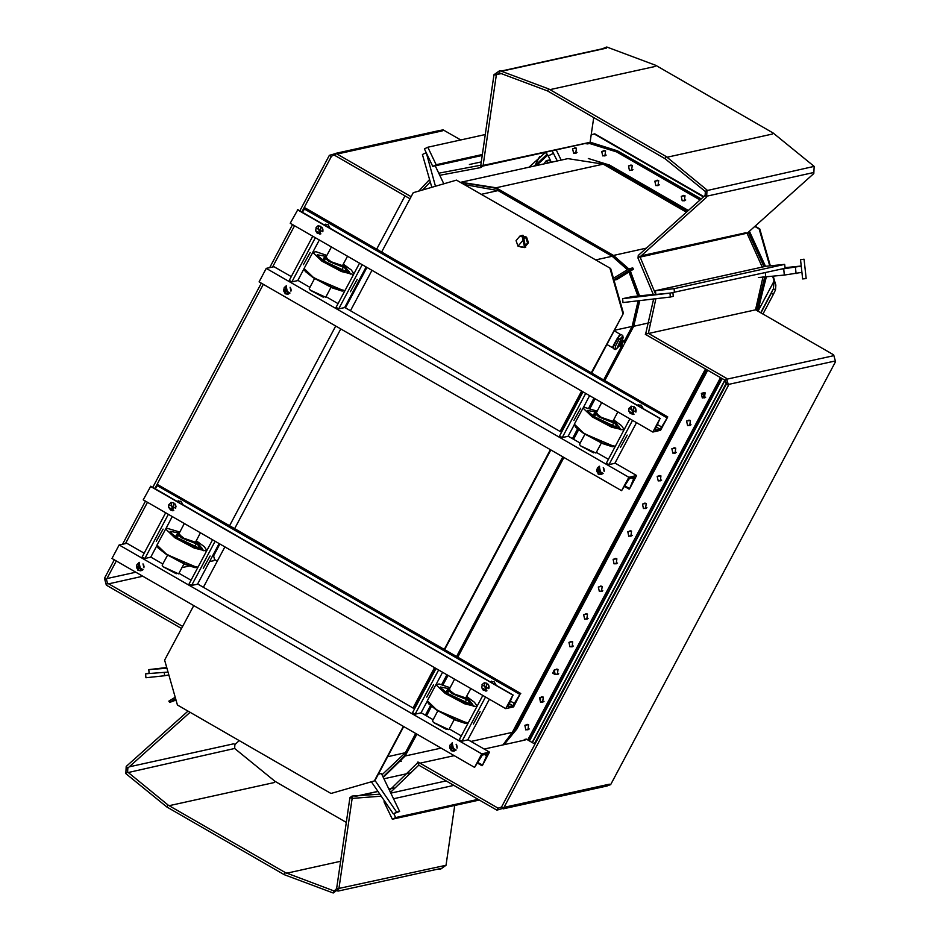 <?xml version="1.0" encoding="UTF-8"?>
<svg xmlns="http://www.w3.org/2000/svg" width="940" height="940" viewBox="0 0 940 940"><rect width="100%" height="100%" fill="white"/><g stroke="black" fill="none" stroke-linecap="round" stroke-linejoin="round"><path stroke-width="1.41" d="M286.453 873.248L340.586 861.322L286.453 873.248M420.051 763.209L454.29 755.666M484.206 749.074L525.154 740.039L524.426 739.439L523.944 740.309M648.553 333.477L755.466 309.801L763.057 276.736M331.009 287.311L325.687 297.322L310.2 290.072L309.26 288.58L314.583 278.569M347.553 256.197L342.195 266.29L333.23 263.317L325.757 257.548L331.421 246.903M183.946 563.906L178.624 573.917L163.137 566.667L162.197 565.175L167.52 555.164M200.49 532.792L195.121 542.885L186.167 539.913L178.694 534.143L184.358 523.498M454.231 719.605L448.909 729.616L433.422 722.366L432.482 720.874L437.805 710.863M470.776 688.491L465.406 698.584L456.452 695.612L448.979 689.843L454.643 679.197M601.306 442.998L595.984 453.021L580.497 445.772L579.545 444.279L584.868 434.268M617.839 411.896L612.481 421.978L603.527 419.017L596.054 413.248L601.706 402.602M704.8 392.697L701.311 393.39L704.025 395.258L702.309 397.926L701.311 393.39M702.309 397.926L705.764 397.091M672.899 453.245L671.889 448.709L672.899 453.245L676.354 452.41M675.39 448.016L671.889 448.709M645.968 503.335L642.478 504.028L643.477 508.575L642.478 504.028M643.477 508.575L646.943 507.729M616.558 558.654L613.068 559.347L614.067 563.894L613.068 559.347M614.067 563.894L617.521 563.048M587.148 613.973L583.646 614.666L584.657 619.213L583.646 614.666M584.657 619.213L588.111 618.367M555.235 674.532L552.673 673.146L554.236 669.985L555.235 674.532L558.701 673.686M557.726 669.292L554.236 669.985M528.315 724.611L524.826 725.304L525.824 729.851L524.826 725.304M525.824 729.851L529.279 729.005M576.103 148.038L572.613 148.732L573.611 153.279L572.613 148.732M573.611 153.279L577.078 152.433M631.974 165.24L628.484 165.934L629.483 170.481L628.484 165.934M629.483 170.481L632.949 169.635M684.72 195.626L681.23 196.319L682.229 200.855L681.23 196.319M682.229 200.855L685.683 200.02M414.928 734.916L415.586 735.292M416.373 733.823L404.729 755.725L383.05 776.922M639.282 300.671L633.219 325.98L624.336 342.701M622.621 345.932L604.338 380.289M594.644 398.537L589.498 408.207M578.159 429.533L573.13 438.98M563.436 457.228L457.275 656.884M447.569 675.132L442.435 684.802M431.096 706.128L426.067 715.575M461.657 182.63L495.885 188.27L613.232 255.868L628.32 269.099M629.976 271.39L639 295.924M524.414 204.709L523.991 205.508M416.831 734.093L405.187 755.983L383.285 777.404M705.505 368.962L512.265 732.389L502.841 744.962M639.811 300.6L633.678 326.251L624.231 344.028M623.643 345.121L604.808 380.559M595.102 398.795L590.026 408.36M578.582 429.874L573.6 439.25M563.894 457.486L457.733 657.154M448.039 675.39L442.952 684.955M431.519 706.469L426.525 715.845M496.144 187.8L603.221 164.195L567.901 158.649L460.953 182.219L496.144 187.8L613.479 255.398L628.766 268.828M630.423 271.108L639.517 295.877M603.221 164.195L686.482 212.158M418.864 765.113L417.959 761.999L498.059 808.141L496.896 810.163L503.593 808.224L728.5 385.236L726.491 384.119M352.136 798.342L352.065 796.051L349.892 797.661L351.56 798.001M480.845 165.205L480.845 167.555L483.031 165.934L480.916 165.687M639.705 256.82L638.213 255.41L705.129 195.45L706.68 197.189L707.045 190.021L705.352 191.572M648.095 333.5L645.31 334.288L645.839 333.301L646.567 333.912M637.132 405.093L641.186 405.105L643.289 408.642M636.004 411.697L635.135 407.596M323.995 224.707L328.048 224.719L330.152 228.256M322.866 231.311L321.997 227.221M661.666 426.995L667.788 416.843L660.62 430.332L652.83 432.048L660.009 418.559L654.992 430.203L659.974 429.134L661.666 426.995L657.448 424.563M591.718 373.015L623.467 313.29L610.695 268.488L456.511 180.128L413.248 192.665L381.687 252.026L305.206 207.975L302.351 212.24M638.601 404.588L637.367 405.222M635.722 408.477L636.18 410.58M381.687 252.026L667.788 416.843M325.463 224.214L324.23 224.848M322.573 228.091L323.043 230.206M297.827 209.655L290.249 223.191L652.83 432.048M315.429 237.691L291.929 281.882L289.297 280.367L312.797 236.175M310.141 252.484L303.338 264.774L310.141 252.484M303.996 268.887L297.769 280.602L291.929 281.882M319.377 239.97L312.95 252.049M366.189 266.925L344.581 307.556L338.741 308.849L336.097 307.321L359.597 263.141M338.741 308.849L362.241 264.657M350.409 291.752L357.212 279.474L350.409 291.752M574.281 424.586L568.066 436.289L562.226 437.582L559.582 436.066L583.082 391.874M562.226 437.582L585.714 393.39M573.882 420.497L580.685 408.207L573.882 420.497M583.235 407.748L589.662 395.67M632.526 420.356L609.026 464.548L606.394 463.021L629.882 418.829M627.239 435.149L620.435 447.428L627.239 435.149M636.474 422.624L614.866 463.255L609.026 464.548M323.289 297.193L310.705 290.495M593.587 452.892L580.99 446.195M291.283 276.63L273.998 266.666L266.22 268.382L259.041 281.882L621.622 490.739L628.801 477.25L266.22 268.382M628.801 477.25L636.591 475.534L629.412 489.023L634.324 477.367L629.448 478.448L621.622 490.739M344.674 307.38L561.568 432.318M568.16 436.113L580.203 443.057M596.336 452.352L608.38 459.284M614.96 463.079L636.591 475.534M297.874 280.414L309.918 287.358M326.051 296.652L338.095 303.585M603.797 468.52L604.255 470.623M290.648 288.134L291.118 290.249M290.989 291.165L290.096 287.288M604.126 471.551L603.233 467.673M285.02 293.762L286.077 285.889L287.91 294.208L285.02 293.762M598.157 474.136L599.215 466.264L601.048 474.594L598.157 474.136M286.477 285.819L284.279 287.487L283.645 290.871L285.079 293.221L288.228 294.126M599.614 466.205L597.417 467.862L596.783 471.257L598.216 473.607L601.365 474.512M340.774 328.965L234.612 528.621L444.256 649.387L550.417 449.72M520.372 693.52L513.546 706.927L505.767 708.643L512.935 695.154L508.023 706.809L512.911 705.729L520.372 693.52L157.791 484.652L155.276 488.835M444.256 649.387L520.725 693.438M157.791 484.652L234.612 528.621M178.4 500.809L177.167 501.443M175.51 504.698L175.968 506.801M491.538 681.195L490.304 681.829M488.647 685.072L489.117 687.175M490.057 681.688L494.123 681.7L496.226 685.236M488.929 688.292L488.06 684.191M176.92 501.302L180.974 501.314L183.089 504.851M175.792 507.917L174.922 503.816M150.753 486.25L143.186 499.786L505.767 708.643M168.366 514.286L144.866 558.478L142.222 556.962L165.722 512.77M163.078 529.079L156.263 541.37L163.078 529.079M156.933 545.494L150.706 557.197L144.866 558.478M172.302 516.565L165.887 528.644M219.114 543.532L197.506 584.151L191.666 585.444L189.034 583.928L212.534 539.736M191.666 585.444L215.166 541.252M203.334 568.359L210.137 556.069L203.334 568.359M427.218 701.181L420.991 712.896L415.151 714.177L412.519 712.661L436.007 668.469M415.151 714.177L438.651 669.985M426.819 697.092L433.622 684.802L426.819 697.092M436.172 684.343L442.599 672.264M485.451 696.951L461.963 741.143L459.319 739.627L482.819 695.436M480.164 711.745L473.361 724.023L480.164 711.745M489.399 699.219L467.803 739.851L461.963 741.143M176.226 573.788L163.63 567.09M446.512 729.487L433.928 722.789M144.22 553.225L126.935 543.273L119.145 544.989L111.978 558.478L474.559 767.346L481.727 753.845L119.145 544.989M481.727 753.845L489.517 752.129L482.338 765.618L487.355 753.974L482.373 755.043L474.559 767.346M197.6 583.975L414.505 708.925M421.085 712.708L433.129 719.652M449.261 728.947L461.305 735.879M467.897 739.674L489.517 752.129M150.8 557.02L162.843 563.953M178.976 573.247L191.02 580.18M456.723 745.115L457.193 747.218M143.585 564.74L144.043 566.844M143.914 567.772L143.033 563.894M457.063 748.146L456.17 744.269M137.945 570.357L139.002 562.484L140.835 570.815L137.945 570.357M451.094 750.743L452.14 742.859L453.985 751.189L451.094 750.743M139.402 562.414L136.864 564.693L136.57 567.466L138.004 569.816L141.165 570.721M452.539 742.8L450.002 745.079L449.72 747.852L451.153 750.202L454.302 751.107M193.711 605.56L164.665 660.174L177.437 704.988L331.045 793.477L374.884 780.811L403.742 726.55M374.884 780.811L331.045 793.477M374.308 780.94L403.342 726.326M413.048 708.079L434.55 667.623M224.918 546.869L203.404 587.324M486.955 683.274L485.91 691.147L484.065 682.816L486.955 683.274M173.818 502.888L172.76 510.772L170.927 502.442L173.818 502.888M150.353 486.297L512.935 695.154M484.406 682.757L482.361 684.273L481.738 687.669L483.078 689.96L486.297 691.041M171.256 502.383L168.8 504.651L168.601 507.283L170.645 510.115L173.16 510.655M560.111 431.484L581.625 391.028M371.981 270.274L350.479 310.717M634.03 406.679L632.973 414.552L631.139 406.221L634.03 406.679M320.893 226.293L319.835 234.166L318.002 225.847L320.893 226.293M297.428 209.691L660.009 418.559M631.468 406.162L629.013 408.442L628.801 411.062L630.141 413.365L633.372 414.446M318.331 225.788L316.287 227.292L315.664 230.688L317.003 232.991L320.235 234.06M521.935 235.411L523.016 235.176L525.683 247.291L524.614 247.525L521.935 235.411L520.513 235.928M591.319 372.792L623.467 313.29M610.119 268.617L622.891 313.42M520.337 246.832L524.614 247.525M519.186 236.88L518.481 237.679M525.072 246.797L521.923 236.022M525.131 246.726L528.245 243.037M528.351 242.543L526.611 237.409M526.13 237.009L521.677 236.069M527.14 238.971L527.822 240.981M519.926 236.058L526.506 237.08L528.445 242.802L524.626 247.326L518.046 246.304L516.119 240.581L519.926 236.058L525.672 237.268L527.61 242.99L523.803 247.502M518.539 245.587L524.896 238.043L518.539 245.587M526.506 237.08L525.672 237.268M528.445 242.802L527.61 242.99M456.511 180.128L610.695 268.488M413.436 708.302L434.95 667.858M444.644 649.611L550.805 449.954M560.51 431.707L582.013 391.263M638.189 300.8L632.138 326.403L624.007 341.678M621.61 346.202L603.68 379.913M593.986 398.149L588.757 407.984M577.56 429.028L572.472 438.604M562.778 456.84L456.617 656.508M446.911 674.744L441.683 684.579M430.497 705.623L425.409 715.199M415.703 733.435L405.434 752.764L382.028 774.783M620.153 335.216L619.989 334.158L612.245 347.589L613.362 347.119M619.777 335.157L613.009 346.907M613.409 347.142L612.727 346.754L619.507 334.993L620.059 335.31M616.711 348.599L615.101 349.515L613.28 348.47L613.609 345.027L617.439 338.012L620.929 334.417L622.75 335.463L623.114 337.566M615.101 349.515L615.43 346.085L619.249 339.058L621.528 337.566L622.75 335.463M622.386 340.257L623.114 337.754L621.61 337.965L616.922 348.493L619.425 345.65M620.423 344.099L621.54 342.078M619.484 345.673L622.01 340.245L623.42 340.868L622.01 340.245M621.716 341.878L622.55 342.254L621.293 344.745L620.365 344.369L622.468 340.503L619.707 345.838L621.364 346.214L622.55 342.254M620.365 344.463L621.317 344.733L620.447 346.12M619.155 345.474L620.365 344.369M623.42 340.868L621.434 346.214M613.609 345.027L615.43 346.085M617.439 338.012L619.249 339.058M378.432 774.137L381.405 773.479L399.606 811.49L396.68 812.136L375.037 780.529M399.606 811.49L393.32 813.805L371.406 781.822M393.32 813.805L396.68 812.136M478.143 799.352L395.646 817.542L393.813 813.699M393.484 798.718L453.914 785.405M384.777 801.338L383.931 801.761L392.286 819.21L479.306 800.034M395.646 817.542L392.286 819.21M556.292 149.871L561.204 160.129M544.554 152.456L543.144 153.161L545.576 152.633L548.22 155.899L551.287 162.314M557.314 160.987L552.109 150.8M482.349 154.489L436.137 164.676L427.782 147.227L424.422 148.896L432.776 166.345L482.208 155.453M443.833 183.805L435.208 165.816M426.255 152.738L435.408 186.249M425.773 152.844L422.413 154.524L431.86 187.272M432.776 166.345L436.137 164.676M427.782 147.227L485.263 134.549M590.12 142.234L617.639 150.835L701.193 198.975M721.838 378.373L529.032 740.697M766.359 276.924L757.652 311.034M785.041 267.642L801.256 266.02M782.996 268.687L790.011 267.642L785.065 267.912M801.268 266.161L780.353 269.275M758.51 277.512L784.36 275.091L801.949 272.33M749.403 231.252L765.524 266.384M629.212 165.781L632.291 165.393L631.61 170.41L630.211 170.316M602.481 151.258L605.56 150.882L604.89 155.887L603.48 155.805M573.341 148.567L576.42 148.191L575.738 153.208L574.34 153.114M546.551 160.905L549.618 160.517L550.946 162.385M628.496 531.523L631.574 531.147L630.905 536.153L629.495 536.07M613.785 559.183L616.863 558.807L616.193 563.812L614.795 563.73M599.086 586.842L602.164 586.466L601.482 591.471L600.084 591.389M584.375 614.502L587.453 614.125L586.783 619.131L585.373 619.049M569.663 642.161L572.742 641.785L572.072 646.791L570.674 646.708M554.964 669.82L558.043 669.445L557.361 674.462L555.963 674.368M540.253 697.48L543.332 697.104L542.662 702.121L541.252 702.027M525.554 725.139L528.621 724.764L527.951 729.781L526.553 729.687M702.027 393.226L705.106 392.849L704.436 397.855L703.038 397.773M687.328 420.885L690.395 420.509L689.725 425.514L688.327 425.432M672.617 448.545L675.695 448.169L675.026 453.174L673.616 453.092M657.906 476.204L660.985 475.828L660.315 480.834L658.917 480.751M643.207 503.863L646.274 503.488L645.604 508.493L644.206 508.411M655.58 180.962L658.658 180.586L657.988 185.591L656.578 185.509M681.947 196.155L685.025 195.779L684.355 200.784L682.945 200.702M548.032 160.188L547.033 160.787M574.822 147.862L573.823 148.461M574.822 153.008L575.985 153.138M603.962 150.553L602.963 151.152M603.974 155.699L605.125 155.829M630.693 165.064L629.694 165.663M630.693 170.211L631.856 170.34M629.976 530.818L628.989 531.417M629.988 535.965L631.139 536.094M615.277 558.478L614.278 559.077M615.277 563.624L616.44 563.753M600.566 586.137L599.567 586.736M600.566 591.284L601.729 591.413M585.855 613.797L584.868 614.396M585.867 618.943L587.018 619.072M571.156 641.456L570.157 642.055M571.156 646.602L572.319 646.732M556.445 669.116L555.446 669.715M556.445 674.262L557.608 674.391M541.734 696.775L540.747 697.374M541.745 701.922L542.897 702.051M527.035 724.434L526.036 725.034M527.035 729.581L528.198 729.71M703.508 392.521L702.521 393.12M703.519 397.667L704.671 397.796M688.809 420.18L687.81 420.779M688.809 425.327L689.972 425.456M674.098 447.839L673.099 448.439M674.109 452.986L675.261 453.115M659.398 475.499L658.4 476.098M659.398 480.646L660.55 480.775M644.687 503.159L643.689 503.758M644.687 508.305L645.851 508.434M657.06 180.257L656.061 180.856M657.072 185.403L658.223 185.533M683.427 195.45L682.44 196.049M683.439 200.596L684.59 200.725M526.635 207.023L527.058 206.224M531.57 209.867L531.993 209.068M525.354 739.709L524.426 739.439M535.024 744.151L526.036 738.969L525.154 740.039M746.795 233.214L745.784 232.732L641.303 255.762M672.875 292.763L673.263 296.335L670.349 296.981L622.962 302.61L622.644 298.744L632.35 296.605L655.838 294.208M465.23 184.687L498.094 190.585L612.152 256.279L627.356 269.686M629.013 271.977L637.884 296.041M655.45 290.648L766.03 266.267L784.677 264.375L674.086 288.745L655.45 290.648L655.873 294.502L670.408 293.022L622.644 298.744M670.349 296.981L669.926 293.127M166.756 667.494L148.743 669.668L166.968 668.258M148.743 669.668L149.166 673.522L168.049 672.053M784.677 264.375L785.1 268.229L670.408 293.022M674.086 288.745L674.509 292.599M149.166 673.463L145.559 673.839L145.982 677.681L164.618 675.789L164.242 672.347M164.618 675.789L168.847 674.861M145.559 673.839L149.119 673.052M800.551 259.616L802.666 278.886L804.887 278.687L806.132 278.499L804.017 259.24L800.551 259.616L804.017 259.24M176.015 700.018L169.623 702.415L175.651 698.702M169.623 702.415L168.859 701.111L175.216 697.198M175.839 699.372L172.983 700.829L175.721 698.984M614.008 280.108L616.84 279.486L633.49 269.228L632.726 267.924L628.825 268.781L613.479 278.24M633.49 269.228L629.589 270.086L613.914 279.744M628.872 271.072L624.618 273.622L628.872 271.072M624.477 274.316L619.566 277.265L624.477 274.316M624.148 274.515L619.907 277.077L624.148 274.515M629.589 270.086L628.825 268.781M621.986 275.878L623.749 274.797L621.963 275.855M620.846 276.442L622.868 275.244L620.846 276.442M621.34 276.078L621.975 275.69L621.317 276.055M591.213 134.808L594.809 133.809L703.837 196.613M755.102 226.141L759.767 228.831L770.318 265.832M773.279 276.219L774.619 280.907L774.031 281.037L772.68 276.289M576.443 152.938L575.797 152.797M574.798 148.25L575.327 147.85M632.314 170.14L631.668 169.999M630.67 165.452L631.198 165.052M685.06 200.514L684.414 200.373M683.404 195.837L683.944 195.438M705.141 397.585L704.495 397.444M703.496 392.908L704.025 392.509M675.731 452.904L675.084 452.774M674.074 448.227L674.603 447.828M646.309 508.223L645.663 508.094M644.664 503.546L645.192 503.147M558.066 674.18L557.42 674.05M556.421 669.503L556.95 669.104M587.488 618.861L586.842 618.732M585.832 614.184L586.36 613.785M616.899 563.542L616.252 563.413M615.254 558.865L615.782 558.466M528.656 729.499L528.01 729.37M527.011 724.822L527.54 724.423M631.61 535.882L630.963 535.753M629.953 531.206L630.482 530.806M602.188 591.201L601.541 591.072M600.543 586.525L601.071 586.125M572.777 646.52L572.131 646.391M571.132 641.844L571.661 641.444M543.367 701.839L542.721 701.71M541.71 697.163L542.251 696.763M661.02 480.563L660.374 480.434M659.375 475.887L659.904 475.487M690.43 425.244L689.784 425.103M688.785 420.568L689.314 420.168M658.693 185.321L658.035 185.192M657.036 180.645L657.565 180.245M605.595 155.617L604.949 155.476M603.938 150.941L604.467 150.541M548.008 160.576L548.537 160.176M769.719 265.891L759.191 228.961L759.767 228.831M774.619 280.907L775.852 285.067L775.453 289.92L773.397 288.85L774.031 281.037L757.981 311.222M775.453 289.92L773.397 294.385L771.329 293.315L773.397 288.85L760.672 312.773M773.397 294.385L762.928 314.078M726.702 382.204L534.425 743.81M771.329 293.315L760.918 312.914M725.104 380.254L532.416 742.647M594.221 133.938L703.519 196.895M754.785 226.422L759.191 228.961M658.341 180.433L654.851 181.126L655.861 185.674L654.851 181.126M655.861 185.674L659.316 184.828M605.243 150.729L601.753 151.422L602.763 155.958L601.753 151.422M602.763 155.958L606.218 155.124M549.312 160.364L545.823 161.057L548.537 162.914M544.143 163.889L545.823 161.057M543.026 696.951L539.525 697.644L540.535 697.656L540.535 702.192L539.525 697.644M540.535 702.192L543.99 701.346M572.437 641.632L568.947 642.326L569.946 646.873L568.947 642.326M569.946 646.873L573.4 646.027M601.847 586.313L598.357 587.006L599.356 591.554L598.357 587.006M599.356 591.554L602.822 590.708M631.269 530.994L627.767 531.688L628.778 536.235L627.767 531.688M628.778 536.235L632.232 535.389M658.188 480.916L657.189 476.369L658.188 480.916L661.643 480.07M660.679 475.675L657.189 476.369M687.598 425.585L686.6 421.049L687.598 425.585L691.065 424.751M690.089 420.356L686.6 421.049M338.976 888.418L445.995 865.247L454.737 805.451M355.214 796.462L377.998 791.433M388.855 789.048L393.778 787.967M504.063 807.354L609.355 784.136L610.683 784.618L604.126 786.639M728.864 384.378L834.262 361.148L835.59 361.63L833.639 354.803L755.49 309.789M727.466 379.09L832.769 355.872L833.639 354.803M640.199 257.078L746.348 233.308M707.691 195.931L812.701 172.784L813.758 173.583L814.122 166.415L707.432 190.514M667.177 157.203L772.292 134.032L773.162 132.963L655.814 65.365L654.945 66.446L549.841 89.606M502.301 71.123L606.3 48.21L606.817 47L655.814 65.365M496.402 74.636L501.925 73.426M483.089 165.499L590.109 142.34L593.728 117.571M337.119 154.078L442.235 130.907L443.104 129.838L436.83 131.107M332.267 155.5L333.923 155.135M106.937 578.582L135.83 572.213M108.629 583.811L142.857 576.267M181.949 567.654L189.281 566.045M209.514 561.58L213.733 560.651L214.567 559.57L217.328 561.145M129.321 766.77L233.802 743.74L234.871 744.55L234.695 748.44L128.052 772.527M169.106 805.662L274.21 782.491L275.044 781.41L346.272 822.43M324.382 257.184L328.554 261.238L343.264 267.219L342.548 265.62L328.906 260.968L326.11 256.879L324.382 257.184L322.561 260.016M342.748 265.245L349.292 271.813L348.458 272.024L342.465 270.52L331.609 265.526L324.347 261.226L317.497 255.574L317.203 254.752L326.309 256.514M342.936 264.88L347.001 271.895L324.312 261.214L326.509 256.15M353.91 273.834L351.302 269.98L343.323 264.163L350.738 274.08L322.185 260.815L326.897 255.422L315.911 251.72L312.726 252.343L304.113 268.534L313.208 277.312L332.854 287.746L344.992 290.613M353.605 274.421L341.455 271.554L321.821 261.12L312.726 252.343M344.275 290.883L313.22 277.688L304.207 269.568M179.058 533.462L177.319 533.779L181.479 537.833L196.19 543.813L195.473 542.216L181.843 537.562L179.047 533.485M195.861 541.487L199.938 548.49L177.272 537.821L171.703 533.603L170.14 531.347L179.246 533.109M195.673 541.84L202.229 548.408L201.395 548.619L195.391 547.115L184.534 542.121L177.272 537.821L179.434 532.745M196.249 540.759L203.675 550.676L175.122 537.41L179.822 532.016L167.085 528.221L165.651 528.938L157.039 545.13L166.145 553.907L185.779 564.341L197.917 567.208M206.53 551.016L194.392 548.161L174.746 537.715L165.651 528.938M197.212 567.478L166.157 554.283L157.133 546.163M449.344 689.149L447.605 689.478L451.776 693.532L466.487 699.513L465.77 697.915L452.128 693.262L449.332 689.184M465.958 697.539L472.514 704.107L471.68 704.318L465.688 702.815L454.831 697.821L447.558 693.52L440.719 687.868L440.425 687.046L449.531 688.809M466.158 697.186L470.223 704.189L447.534 693.509L449.72 688.444M466.546 696.458L473.96 706.375L445.407 693.109L450.107 687.716M476.815 706.716L464.677 703.849L445.043 693.414L435.937 684.637L439.121 684.014L450.119 687.716M468.214 722.907L456.065 720.04L436.43 709.606L427.336 700.829L435.937 684.637M467.497 723.177L436.442 709.982L427.43 701.863M596.418 412.554L594.679 412.883L598.839 416.937L613.55 422.918L612.833 421.32L599.191 416.667L596.407 412.578M613.033 420.944L619.577 427.512L618.743 427.724L612.751 426.22L601.894 421.226L594.632 416.925L587.794 411.274L587.488 410.451L596.606 412.202M613.221 420.579L617.286 427.594L594.597 416.913L596.794 411.849M613.609 419.863L621.034 429.78L592.482 416.514L597.182 411.121L584.445 407.326L583.012 408.042L574.399 424.234L583.493 433.011L603.139 443.445L615.277 446.3M623.89 430.109L611.74 427.254L592.106 416.82L583.012 408.042M614.572 446.571L583.505 433.375L574.493 425.268M399.5 761.565L401.392 761.141M500.468 191.948L501.772 191.666M405.187 755.983L441.107 748.076M471.022 741.472L512.265 732.389M633.678 326.251L650.386 322.573M613.479 255.398L646.309 248.16M498.059 808.141L501.537 807.131L503.593 808.224M417.865 762.046L417.337 763.033L418.077 763.644M336.649 888.5L338.729 888.77M333.606 890.721L333.183 893L284.186 874.635L285.349 872.614L333.606 890.721M285.349 872.614L167.954 805.016L166.838 807.037L284.186 874.635M168.001 805.016L127.617 772.034L125.878 773.585L166.838 807.037M127.617 772.034L127.793 768.144L126.242 766.417L125.878 773.585M116.302 560.969L106.467 579.463L107.524 583.176L106.361 585.197L181.514 628.484M106.467 579.463L104.41 578.37L106.361 585.197M301.869 211.958L331.373 156.475L329.317 155.382L299.848 210.807M410.016 198.751L334.863 155.453L336.015 153.443L329.317 155.382M483.031 165.934L496.297 75.082L494.005 74.754L480.775 165.264M499.316 72.885L499.728 70.606L548.737 88.971L547.609 90.992M496.297 75.082L499.281 72.885L547.573 90.992L664.956 158.59L666.072 156.569L548.737 88.971M638.213 255.41L638.025 258.101L639.27 256.914M725.433 380.43L726.55 378.691M304.207 208.88L666.801 417.736M315.969 227.856L322.714 231.745M629.107 408.242L635.851 412.12M315.699 230.817L320.857 233.79M628.837 411.203L633.995 414.176M656.226 426.971L659.974 429.134M633.889 479.236L631.68 477.955M629.236 488.389L624.83 485.851M603.163 473.372L596.724 469.659M290.025 292.986L283.586 289.285M624.489 486.485L629.013 489.07L624.489 486.474M602.611 473.866L596.677 470.447L602.599 473.878M289.473 293.48L283.539 290.072M168.636 507.412L173.794 510.385M168.895 504.451L175.639 508.34M482.032 684.837L488.777 688.715M510.385 701.158L514.603 703.59M481.774 687.798L486.932 690.771M509.151 703.567L512.911 705.729M486.826 755.831L484.605 754.55M482.161 764.984L477.767 762.446M456.088 749.967L449.661 746.254M142.951 569.581L136.523 565.88M481.938 765.665L477.426 763.068M455.548 750.461L449.614 747.042L455.536 750.473M136.476 566.679L142.41 570.087L136.476 566.667M150.706 486.215L513.287 695.083L150.741 486.215M157.145 485.475L519.726 694.343M297.769 209.62L660.35 418.476M304.865 208.057L667.447 416.913M632.138 326.403L614.431 330.304M405.434 752.764L387.727 756.665M720.522 377.622L529.749 736.42L531.029 736.925L528.903 740.626M529.749 736.42L527.728 739.945M589.486 143.503L616.605 151.963L617.639 150.835M534.66 165.981L547.233 154.16L534.637 165.981M590.12 142.292L617.439 150.882L701.087 199.069M536.211 165.64L547.773 155.053M548.22 155.899L553.601 153.22M545.576 152.633L546.986 151.928M721.709 378.303L531.218 736.889M764.749 277.089L756.806 309.389L758.087 309.895L757.523 310.952M756.806 309.389L756.336 310.271M766.159 276.947L758.275 309.848M749.274 231.369L765.325 266.431M748.228 232.309L763.938 266.737M795.44 267.454L796.11 273.611M765.231 272.6L765.712 276.995M783.678 268.934L784.36 275.091M616.605 151.963L700.042 200.02M588.37 158.531L609.614 165.111L688.362 210.478M707.667 370.207L516.882 729.017L503.957 744.715M597.993 161.574L608.779 166.192L609.614 165.111M607.264 166.521L608.779 166.192L687.305 211.418M525.178 206.189L525.601 205.39L525.166 206.177M525.977 206.647L526.4 205.848M416.103 734.316L415.445 733.94L416.091 734.34M514.157 728.829L515.602 728.512L507.671 739.533M706.481 369.526L515.602 728.512L516.882 729.017M440.155 868.642L440.272 869.394L445.995 865.247M219.878 543.966L213.556 555.857L212.687 555.611M584.95 143.562L587.935 143.949L587.817 142.927M612.152 256.279L595.784 259.887M498.094 190.585L481.738 194.192M724.869 380.124L532.181 742.518M722.167 378.562L529.479 740.955M534.696 165.922L539.666 156.557M529.232 167.179L529.596 166.498M337.954 891.167L441.976 868.243M355.05 796.439L377.962 791.398M388.831 789.001L393.907 787.885M390.805 793.113L446.124 780.917M503.17 808.894L607.193 785.957M501.584 70.982L605.113 48.163M483.007 166.028L588.381 142.798M469.377 164.488L481.268 161.868M335.874 153.361L439.897 130.437M343.264 267.219L341.937 270.321M344.957 290.671L342.007 291L332.184 287.816L313.185 277.664L305.253 271.401L304.113 268.534M177.319 533.779L175.486 536.611M196.19 543.813L194.862 546.915M196.26 540.747L204.238 546.575L206.847 550.429M197.893 567.266L194.933 567.607L185.121 564.411L166.121 554.271L158.19 547.996L157.039 545.13M447.605 689.478L445.783 692.31M466.487 699.513L465.159 702.615M466.546 696.446L474.524 702.274L477.132 706.128M468.179 722.966L465.218 723.307L455.406 720.111L436.407 709.959L428.476 703.696L427.336 700.829M594.679 412.883L592.846 415.715M613.55 422.918L612.222 426.02M613.609 419.851L621.587 425.679L624.195 429.533M615.242 446.371L612.293 446.7L602.481 443.515L583.47 433.363L575.55 427.101L574.399 424.234M383.92 778.743L410.991 772.774M418.758 765.148L496.896 810.163M417.337 763.033L389.465 790.317M379.854 794.136L352.065 796.051M352.065 798.401L381.229 796.145M390.464 792.42L418.817 765.184M333.183 893L338.917 888.852L352.136 798.413M333.63 890.721L334.64 890.709L336.614 888.523L349.892 797.661M188 711.075L126.242 766.417M190.127 712.297L127.793 768.144M107.524 583.176L182.607 626.428M292.563 224.519L269.639 267.63M261.355 283.21L152.785 487.402M145.488 501.114L122.564 544.225M114.281 559.805L104.41 578.37M294.572 225.682L272.624 266.972M263.365 284.374L154.806 488.565M147.51 502.277L125.549 543.579M331.373 156.475L333.065 155.171L334.863 155.453M411.109 196.695L336.015 153.443M422.636 189.939L430.344 182.008M439.744 175.287L480.845 167.555M480.787 165.193L438.745 173.183M429.639 179.564L418.829 191.043M494.005 74.754L499.728 70.606M664.921 158.578L705.306 191.56L705.129 195.45M666.072 156.569L707.045 190.021M655.591 294.232L640.034 256.902L706.68 197.189M638.025 258.101L653.277 294.467M653.606 298.967L645.839 333.301M728.5 385.236L726.55 378.409L648.412 333.395L655.92 298.697M501.537 807.131L726.444 384.143L725.398 380.418L645.31 334.288M289.461 293.492L283.539 290.084M481.962 765.701L477.414 763.08M297.804 209.62L660.385 418.488M606.876 344.498L612.245 347.589M614.161 330.798L619.989 334.158M616.922 348.493L616.288 348.893M440.272 869.394L438.416 869.018M275.079 781.422L234.695 748.44M239.265 740.602L234.871 744.55M213.556 555.857L214.602 559.582M404.976 195.849L376.646 249.124M366.941 267.371L345.438 307.815M335.733 326.062L229.572 525.719M460.694 139.966L443.104 129.838M529.009 167.226L545.094 152.726M587.935 143.949L590.109 142.34M602.047 48.833L606.817 47M773.162 132.963L814.122 166.415M762.211 267.113L747.124 233.296L813.758 173.583M610.683 784.618L835.59 361.63"/></g></svg>
